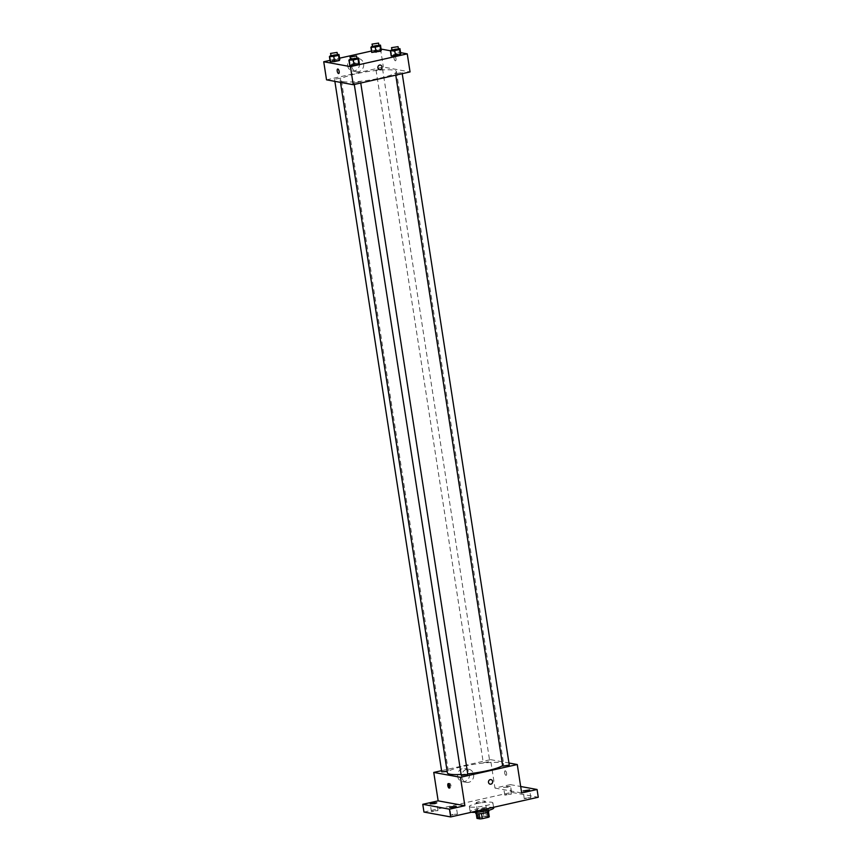 <?xml version="1.0" encoding="UTF-8"?>
<svg xmlns="http://www.w3.org/2000/svg" width="862" height="862" viewBox="0 0 862 862"><rect width="100%" height="100%" fill="white"/><g stroke="black" fill="none" stroke-linecap="round" stroke-linejoin="round"><path stroke-width="0.65" stroke-dasharray="4.31 3.23" d="M476.567 802.996A4.633 0.711 -8.8 0 0 481.761 802.608A4.633 0.711 -8.8 0 0 485.295 801.358A4.633 0.711 -8.8 0 0 480.608 801.369A4.633 0.711 -8.8 0 0 476.136 802.781A4.633 0.711 -8.8 0 0 476.567 802.996M478.97 818.501A4.633 0.711 -8.8 0 0 484.164 818.113A4.633 0.711 -8.8 0 0 487.687 816.864A4.633 0.711 -8.8 0 0 483.011 816.874A4.633 0.711 -8.8 0 0 478.539 818.286A4.633 0.711 -8.8 0 0 478.97 818.501M487.59 812.219L487.58 812.133A6.293 0.959 -8.8 0 0 488.474 811.605L485.618 811.077A6.293 0.959 -8.8 0 0 483.129 811.314L477.052 812.683L477.85 817.855L483.927 816.486A6.293 0.959 -8.8 0 1 486.427 816.249L489.282 816.767M477.85 817.855A6.293 0.959 -8.8 0 0 476.955 818.383M487.58 812.133L481.513 813.545M479.013 813.793L476.233 813.706M479.003 813.728A6.293 0.959 -8.8 0 0 481.502 813.491M477.052 812.683A6.293 0.959 -8.8 0 0 476.158 813.211M475.781 813.416A6.616 1.013 171.2 0 1 482.16 811.401A6.616 1.013 171.2 0 1 488.851 811.39M484.692 810.334A6.616 1.013 -8.8 0 0 488.452 808.815A6.616 1.013 -8.8 0 0 481.761 808.825A6.616 1.013 -8.8 0 0 475.382 810.83A6.616 1.013 -8.8 0 0 475.996 811.153A6.616 1.013 -8.8 0 0 484.692 810.334M483.129 811.314L483.927 816.486M485.618 811.077L486.427 816.249M493.689 807.996A11.906 1.821 -8.8 0 0 481.632 808.017A11.906 1.821 -8.8 0 0 470.146 811.648A11.906 1.821 -8.8 0 0 471.266 812.219A11.906 1.821 -8.8 0 0 471.492 812.252M470.458 807.047A11.906 1.821 -8.8 0 0 483.819 806.045A11.906 1.821 -8.8 0 0 492.881 802.834A11.906 1.821 -8.8 0 0 480.834 802.856A11.906 1.821 -8.8 0 0 469.348 806.476A11.906 1.821 -8.8 0 0 470.458 807.047M506.673 794.376L504.798 795.13L511.338 794.117L506.673 794.376M433.284 810.873L431.409 811.627L437.939 810.614L433.284 810.873M452.776 814.428L450.901 815.183L457.431 814.17L452.776 814.428M526.165 797.932L524.29 798.686L530.83 797.684L526.165 797.932M423.964 812.058L511.565 792.372L538.265 797.242M441.57 770.671L490.575 759.648L494.971 788.083L510.358 784.625L511.565 792.372M457.625 776.414A6.637 6.002 100.3 0 0 462.377 781.608A6.637 6.002 100.3 0 0 469.467 776.156A6.637 6.002 100.3 0 0 464.758 768.559A6.637 6.002 100.3 0 0 457.625 776.414M510.358 784.625L520.68 786.5M508.257 787.125L503.591 787.383L505.477 786.618L510.132 786.37L508.257 787.125M494.971 788.083L521.672 792.954M461.105 774.442A28.478 4.364 -8.8 0 0 467.71 773.893M502.643 765.553A28.478 4.364 -8.8 0 0 503.656 764.12A28.478 4.364 -8.8 0 0 474.843 764.163A28.478 4.364 -8.8 0 0 447.378 772.826M490.575 759.648L508.946 763.01M483.55 762.698L489.778 761.534L483.55 762.698M467.786 774.41L461.256 775.423M509.27 765.09L502.729 766.102M441.764 771.867L447.992 770.693L447.162 771.425M505.972 775.337A2.317 0.927 -102.7 0 0 506.134 775.326A2.317 0.927 -102.7 0 0 506.522 772.869A2.317 0.927 -102.7 0 0 505.121 770.811A2.317 0.927 -102.7 0 0 504.679 773.085A2.317 0.927 -102.7 0 0 505.972 775.337A2.317 0.927 -102.7 0 0 506.134 775.326A2.317 0.927 -102.7 0 0 506.522 772.869A2.317 0.927 -102.7 0 0 505.11 770.811A2.317 0.927 -102.7 0 0 504.679 773.085A2.317 0.927 -102.7 0 0 505.972 775.337M449.016 784.011A2.317 0.927 77.3 0 1 449.49 783.31A2.317 0.927 77.3 0 1 449.652 783.31A2.317 0.927 77.3 0 1 450.934 785.562A2.317 0.927 77.3 0 1 450.503 787.836A2.317 0.927 77.3 0 1 449.781 787.405M461.763 777.168A6.637 6.002 100.3 0 0 466.514 782.373A6.637 6.002 100.3 0 0 473.604 776.921A6.637 6.002 100.3 0 0 468.896 769.313A6.637 6.002 100.3 0 0 461.763 777.168M490.144 784.172L490.155 784.172A2.317 2.09 -79.7 0 1 488.495 782.362A2.317 2.09 -79.7 0 1 490.984 779.614L490.984 779.614M342.817 81.61A28.478 4.364 -8.8 0 0 374.754 79.207A28.478 4.364 -8.8 0 0 396.434 71.535A28.478 4.364 -8.8 0 0 367.632 71.578A28.478 4.364 -8.8 0 0 340.156 80.241A28.478 4.364 -8.8 0 0 342.817 81.61M340.77 78.108L334.542 79.272L340.77 78.108M395.82 73.669L402.048 72.494L395.82 73.669M354.347 82.989L360.575 81.825L354.347 82.989M376.328 70.113L382.556 68.938L376.328 70.113M326.536 79.832L383.353 67.064L410.053 71.934M376.931 50.47L381.273 50.287L372.147 51.537L376.931 50.47L376.134 45.298L378.881 45.18M371.705 52.431L372.147 51.537L371.705 52.431M354.95 63.346L359.282 63.163L350.166 64.424L354.95 63.346L354.153 58.174L356.89 58.056M349.713 65.307L350.166 64.424L349.713 65.307M371.49 51.02L381.09 49.069M390.421 50.772L400.582 52.625M330.006 60.34L339.574 58.185M396.423 54.026L400.765 53.843L391.639 55.093L396.423 54.026L395.626 48.854L398.373 48.735M391.197 55.987L391.639 55.093L391.197 55.987M335.458 59.79L339.79 59.607L330.674 60.868L335.458 59.79L334.661 54.618L337.398 54.5M330.232 61.752L330.674 60.868L330.232 61.752M380.551 48.972L383.353 67.064M347.612 65.738A6.637 6.002 100.3 0 0 352.353 70.932A6.637 6.002 100.3 0 0 359.443 65.48A6.637 6.002 100.3 0 0 354.735 57.883A6.637 6.002 100.3 0 0 347.612 65.738M395.356 60.782A2.317 0.927 -102.7 0 0 395.518 60.782A2.317 0.927 -102.7 0 0 395.906 58.314A2.317 0.927 -102.7 0 0 394.494 56.256A2.317 0.927 -102.7 0 0 394.063 58.53A2.317 0.927 -102.7 0 0 395.356 60.782A2.317 0.927 -102.7 0 0 395.507 60.782A2.317 0.927 -102.7 0 0 395.906 58.314A2.317 0.927 -102.7 0 0 394.494 56.267A2.317 0.927 -102.7 0 0 394.063 58.53A2.317 0.927 -102.7 0 0 395.356 60.782M337.678 69.035L337.678 69.035A2.317 0.927 77.3 0 1 337.839 69.025A2.317 0.927 77.3 0 1 339.132 71.277A2.317 0.927 77.3 0 1 338.701 73.55L338.691 73.55M351.75 66.493A6.637 6.002 100.3 0 0 356.491 71.697A6.637 6.002 100.3 0 0 363.592 66.234A6.637 6.002 100.3 0 0 358.872 58.638A6.637 6.002 100.3 0 0 351.75 66.493M379.528 69.617L379.528 69.617A2.317 2.09 -79.7 0 1 380.357 65.059L380.357 65.059M330.857 55.47L334.661 54.618M337.484 55.006L330.943 56.019M329.877 55.696L330.674 60.868M372.341 46.149L376.134 45.298M378.957 45.686L372.416 46.699M371.35 46.376L372.147 51.537M350.349 59.025L354.153 58.174M356.976 58.562L350.435 59.575M349.369 59.252L350.166 64.424M391.833 49.705L395.626 48.854M398.449 49.242L391.908 50.255M390.842 49.931L391.639 55.093M487.687 816.864L485.295 801.358M478.539 818.286L476.136 802.781M475.382 810.83L475.608 812.338M488.452 808.815L488.689 810.312M469.348 806.476L470.146 811.648M492.881 802.834L493.57 807.295M530.83 797.684L529.624 789.926M524.29 798.686L523.083 790.939M457.431 814.17L456.235 806.423M450.901 815.183L449.695 807.435M437.939 810.614L436.743 802.867M431.409 811.627L430.203 803.88M511.338 794.117L510.132 786.37M504.798 795.13L503.591 787.383M449.49 783.31L448.294 783.58M450.503 787.836L449.317 788.105M468.896 769.313L464.758 768.559M466.514 782.373L462.377 781.608M340.156 80.241L340.49 82.386M396.434 71.535L503.656 764.12M448.294 770.854L341.083 78.27M334.865 81.351L334.542 79.272M395.518 73.507L395.766 75.145M402.048 72.494L402.231 73.701M354.034 82.838L354.293 84.476M360.575 81.825L360.758 83.021M376.026 69.951L483.237 762.536M382.556 68.938L489.778 761.534M358.872 58.638L354.735 57.883M356.491 71.697L352.353 70.932"/><path stroke-width="1.29" d="M487.59 812.219L488.377 817.295A6.293 0.959 -8.8 0 0 489.282 816.767L488.506 811.799M488.377 817.295L482.3 818.663A6.293 0.959 -8.8 0 1 479.811 818.9L476.955 818.383L476.233 813.706M481.513 813.545L482.3 818.663M479.013 813.793L479.811 818.9M488.689 810.312L488.851 811.39A6.616 1.013 171.2 0 1 485.101 812.909A6.616 1.013 171.2 0 1 475.781 813.416L475.608 812.338M471.492 812.252A11.906 1.821 -8.8 0 0 484.864 811.164A11.906 1.821 -8.8 0 0 493.689 807.996L493.57 807.295M520.68 786.5L537.069 789.495L538.265 797.242L450.664 816.928L423.964 812.058L422.768 804.311L438.155 800.852L464.855 805.722L449.468 809.181L450.664 816.928M537.069 789.495L521.672 792.954L517.275 764.529L460.459 777.298L464.855 805.722M488.495 782.362A2.317 2.09 -79.7 0 1 490.984 779.614A2.317 2.09 -79.7 0 1 490.155 784.172A2.317 2.09 -79.7 0 1 488.495 782.362M454.36 807.177L449.695 807.435L451.569 806.67L456.235 806.423L454.36 807.177M434.868 803.621L430.203 803.88L432.077 803.115L436.743 802.867L434.868 803.621M449.468 809.181L422.768 804.311M460.459 777.298L433.758 772.427L438.155 800.852M433.758 772.427L441.57 770.671M527.749 790.691L523.083 790.939L529.624 789.926L527.749 790.691M340.49 82.386L447.378 772.826A28.478 4.364 -8.8 0 0 450.039 774.195A28.478 4.364 -8.8 0 0 461.105 774.442M467.71 773.893A28.478 4.364 -8.8 0 0 502.643 765.553M508.946 763.01L517.275 764.529M354.293 84.476L461.256 775.423L467.786 774.41L360.758 83.021M395.766 75.145L502.729 766.102L509.27 765.09L402.231 73.701M447.162 771.425L441.764 771.867L334.865 81.351M448.455 783.58A2.317 0.927 77.3 0 1 449.748 785.832A2.317 0.927 77.3 0 1 449.317 788.105A2.317 0.927 77.3 0 1 447.906 786.047A2.317 0.927 77.3 0 1 448.294 783.58A2.317 0.927 77.3 0 1 448.455 783.58M449.781 787.405A2.317 0.927 77.3 0 1 449.016 784.011M490.984 779.614A2.317 2.09 -79.7 0 1 490.144 784.172M400.582 52.625L407.252 53.853L410.053 71.934L353.237 84.713L326.536 79.832L323.735 61.752L330.006 60.34M407.252 53.853L350.435 66.622L353.237 84.713M377.879 67.807A2.317 2.09 -79.7 0 1 380.357 65.059A2.317 2.09 -79.7 0 1 379.528 69.617A2.317 2.09 -79.7 0 1 377.879 67.807M381.273 50.287L380.832 51.181L371.705 52.431L380.832 51.181L381.273 50.287L380.476 45.115L380.023 46.009L375.239 47.087L370.908 47.27L372.341 46.149M359.282 63.163L358.84 64.057L354.056 65.135L349.713 65.307L354.056 65.135L358.84 64.057L359.282 63.163L358.484 57.991L358.042 58.885L353.258 59.963L348.916 60.146L350.349 59.025M381.09 49.069L390.421 50.772M339.574 58.185L371.49 51.02M350.435 66.622L323.735 61.752M400.765 53.843L400.324 54.737L391.197 55.987L400.324 54.737L400.765 53.843L399.968 48.671L399.515 49.565L394.731 50.642L390.4 50.826L391.833 49.705M339.79 59.607L339.348 60.502L334.564 61.579L330.232 61.752L334.564 61.579L339.348 60.502L339.79 59.607L338.992 54.435L338.55 55.33L333.766 56.407L329.424 56.59L330.857 55.47M337.839 69.025A2.317 0.927 77.3 0 1 339.132 71.277A2.317 0.927 77.3 0 1 338.691 73.55A2.317 0.927 77.3 0 1 337.29 71.492A2.317 0.927 77.3 0 1 337.678 69.035A2.317 0.927 77.3 0 1 337.839 69.025M338.701 73.55A2.317 0.927 77.3 0 1 337.29 71.492A2.317 0.927 77.3 0 1 337.678 69.035M380.357 65.059A2.317 2.09 -79.7 0 1 379.528 69.617M337.398 54.5L338.992 54.435M330.545 53.433L331.256 56.181L337.484 55.006L337.074 52.42L330.545 53.433L337.074 52.42M338.55 55.33L339.348 60.502M333.766 56.407L334.564 61.579M329.424 56.59L330.232 61.752M378.881 45.18L380.476 45.115M372.018 44.113L372.729 46.86L378.957 45.686L378.558 43.1L372.018 44.113L378.558 43.1M380.023 46.009L380.832 51.181M375.239 47.087L376.047 52.248M370.908 47.27L371.705 52.431M356.89 58.056L358.484 57.991M350.037 56.989L350.748 59.737L356.976 58.562L356.566 55.976L350.037 56.989L356.566 55.976M358.042 58.885L358.84 64.057M353.258 59.963L354.056 65.135M348.916 60.146L349.713 65.307M398.373 48.735L399.968 48.671M391.51 47.669L392.221 50.416L398.449 49.242L398.05 46.656L391.51 47.669L398.05 46.656M399.515 49.565L400.324 54.737M394.731 50.642L395.539 55.804M390.4 50.826L391.197 55.987"/></g></svg>

